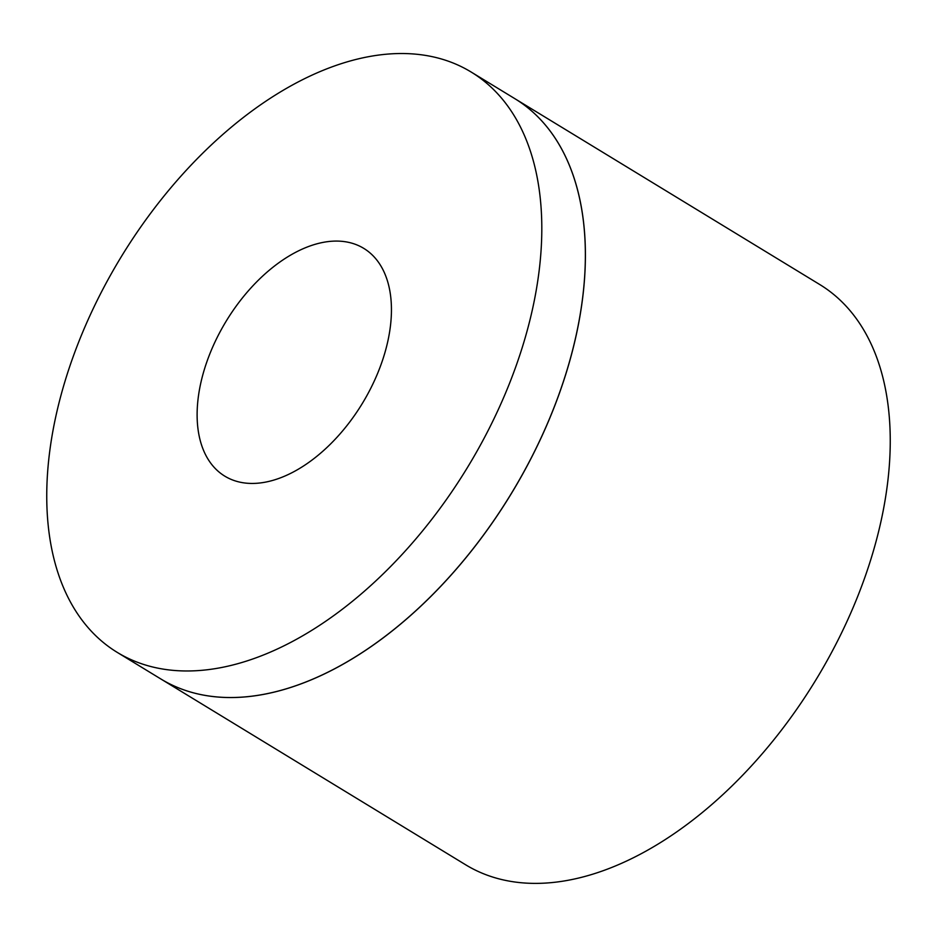 <?xml version="1.0" encoding="UTF-8"?>
<svg xmlns="http://www.w3.org/2000/svg" width="937" height="937" viewBox="0 0 937 937"><rect width="100%" height="100%" fill="white"/><g stroke="black" fill="none" stroke-linecap="round" stroke-linejoin="round"><path stroke-width="1.41" d="M471.182 72.055A339.873 202.65 -58.6 0 0 451.13 62.229A339.873 202.65 -58.6 0 0 111.784 272.89A339.873 202.65 -58.6 0 0 117.371 652.468A339.873 202.65 -58.6 0 0 467.305 467.739A339.873 202.65 -58.6 0 0 471.182 72.055L514.729 98.596A339.873 202.65 121.4 0 1 510.852 494.291A339.873 202.65 121.4 0 1 160.918 679.02A339.873 202.65 -58.6 0 0 160.965 679.044A339.873 202.65 -58.6 0 0 510.899 494.314A339.873 202.65 -58.6 0 0 514.776 98.631A339.873 202.65 -58.6 0 0 514.753 98.619L819.617 284.45A339.873 202.65 121.4 0 1 815.74 680.145A339.873 202.65 121.4 0 1 465.794 864.874L160.965 679.044M355.837 244.498A133.405 79.54 121.4 0 1 363.72 248.352A133.405 79.54 121.4 0 1 362.197 403.671A133.405 79.54 121.4 0 1 224.833 476.172A133.405 79.54 121.4 0 1 222.643 327.189A133.405 79.54 121.4 0 1 355.837 244.498M160.918 679.02L117.371 652.468"/></g></svg>
